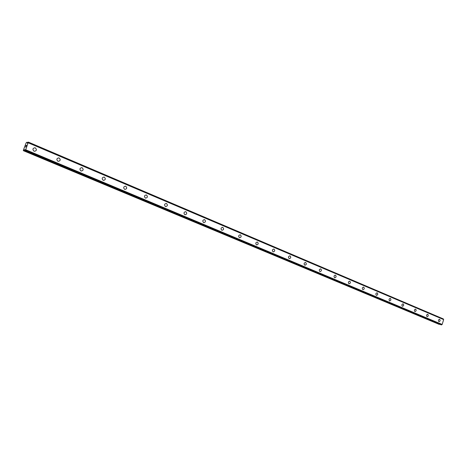 <?xml version="1.0" encoding="UTF-8"?>
<svg xmlns="http://www.w3.org/2000/svg" width="467" height="467" viewBox="0 0 467 467"><rect width="100%" height="100%" fill="white"/><g stroke="black" fill="none" stroke-linecap="round" stroke-linejoin="round"><path stroke-width="0.7" d="M34.038 151.191C32.34 149.428 32.637 148.284 34.943 147.765L35.294 147.876C36.992 149.644 36.683 150.783 34.377 151.296L34.038 151.191C32.34 149.428 32.637 148.284 34.943 147.765L35.288 147.876C36.992 149.644 36.689 150.783 34.377 151.296M58.813 157.881L59.134 157.98C60.774 159.714 60.471 160.835 58.229 161.343L57.92 161.243C56.279 159.516 56.577 158.395 58.813 157.881L59.134 157.98C60.774 159.714 60.471 160.835 58.229 161.343M81.836 167.641L82.134 167.735C83.71 169.433 83.412 170.531 81.235 171.033L80.949 170.945C79.367 169.247 79.664 168.149 81.836 167.641L82.134 167.735C83.71 169.433 83.412 170.531 81.235 171.033M104.053 177.057L104.328 177.145C105.851 178.808 105.554 179.888 103.44 180.385L103.178 180.303C101.654 178.639 101.946 177.559 104.053 177.057L104.328 177.145C105.851 178.808 105.56 179.888 103.446 180.385M124.642 189.339C123.171 187.711 123.457 186.648 125.512 186.152L125.763 186.234C127.234 187.862 126.942 188.925 124.887 189.421L124.642 189.339C123.171 187.711 123.457 186.648 125.512 186.152L125.763 186.234C127.234 187.862 126.942 188.925 124.887 189.421M145.389 198.072C143.964 196.479 144.25 195.434 146.241 194.937L146.48 195.013C147.899 196.613 147.607 197.658 145.616 198.148L145.389 198.072C143.964 196.479 144.25 195.434 146.241 194.937L146.48 195.013C147.899 196.613 147.613 197.658 145.616 198.148M165.441 206.519C164.069 204.955 164.349 203.927 166.287 203.437L166.509 203.507C167.875 205.077 167.595 206.105 165.657 206.589L165.441 206.519C164.069 204.955 164.349 203.927 166.287 203.437L166.503 203.507C167.881 205.077 167.595 206.105 165.657 206.589M184.844 214.692C183.513 213.156 183.794 212.141 185.679 211.656L185.884 211.72C187.209 213.261 186.928 214.271 185.043 214.756L184.844 214.692C183.513 213.15 183.794 212.141 185.673 211.656L185.884 211.72C187.209 213.261 186.928 214.271 185.043 214.756M203.624 222.596C202.339 221.089 202.614 220.091 204.447 219.607L204.639 219.671C205.918 221.183 205.643 222.175 203.81 222.66L203.624 222.596C202.339 221.089 202.614 220.091 204.441 219.607L204.634 219.671C205.918 221.183 205.643 222.175 203.81 222.66M221.807 230.254C220.57 228.777 220.838 227.797 222.619 227.312L222.8 227.371C224.037 228.853 223.763 229.834 221.983 230.313L221.807 230.254C220.564 228.777 220.838 227.797 222.619 227.312L222.8 227.371C224.037 228.853 223.769 229.834 221.983 230.313M239.431 237.674C238.228 236.22 238.497 235.257 240.231 234.778L240.4 234.837C241.597 236.29 241.328 237.254 239.594 237.726L239.431 237.674C238.228 236.22 238.497 235.257 240.231 234.778L240.394 234.831C241.597 236.29 241.328 237.254 239.594 237.726M256.511 244.866C255.35 243.441 255.612 242.49 257.299 242.017L257.457 242.069C258.619 243.494 258.356 244.445 256.663 244.918L256.511 244.866C255.35 243.441 255.612 242.49 257.299 242.017L257.457 242.069C258.619 243.494 258.356 244.445 256.669 244.918M273.078 251.841C271.952 250.446 272.214 249.506 273.855 249.034L274.006 249.08C275.127 250.481 274.87 251.421 273.224 251.888L273.078 251.841C271.952 250.446 272.208 249.506 273.855 249.034L274.001 249.08C275.127 250.487 274.87 251.421 273.224 251.894M289.155 258.613C288.063 257.235 288.32 256.313 289.919 255.84L290.06 255.887C291.151 257.264 290.894 258.187 289.295 258.66L289.155 258.613C288.063 257.235 288.314 256.313 289.919 255.84L290.06 255.887C291.145 257.264 290.894 258.187 289.289 258.66M304.758 265.18C303.702 263.832 303.953 262.921 305.511 262.454L305.646 262.495C306.702 263.849 306.445 264.76 304.887 265.227L304.764 265.18C303.702 263.832 303.953 262.921 305.511 262.454L305.646 262.495C306.702 263.849 306.451 264.76 304.887 265.227M319.918 271.566C318.891 270.235 319.136 269.342 320.654 268.875L320.782 268.916C321.804 270.241 321.559 271.14 320.035 271.607L319.918 271.566C318.891 270.235 319.136 269.342 320.654 268.869L320.776 268.916C321.804 270.241 321.559 271.14 320.035 271.607M334.641 277.766C333.642 276.458 333.887 275.577 335.37 275.11L335.487 275.151C336.479 276.458 336.234 277.34 334.751 277.801L334.641 277.766C333.642 276.458 333.887 275.577 335.37 275.11L335.487 275.151C336.479 276.458 336.24 277.34 334.757 277.801M348.948 283.79C347.985 282.506 348.224 281.636 349.666 281.169L349.783 281.21C350.746 282.494 350.507 283.364 349.059 283.825L348.954 283.79C347.985 282.506 348.224 281.636 349.672 281.175L349.777 281.21C350.746 282.494 350.507 283.364 349.059 283.825M363.676 287.1C364.616 288.367 364.377 289.225 362.97 289.686L362.871 289.651C361.931 288.39 362.164 287.526 363.571 287.065L363.676 287.1M362.871 289.651C361.931 288.39 362.164 287.526 363.577 287.065L363.682 287.106C364.616 288.367 364.383 289.225 362.97 289.686M376.408 295.348C375.491 294.111 375.725 293.258 377.103 292.803L377.202 292.838C378.107 294.076 377.879 294.928 376.501 295.383L376.408 295.348C375.491 294.111 375.725 293.258 377.097 292.803L377.202 292.832C378.112 294.076 377.879 294.928 376.501 295.383M389.577 300.894C388.69 299.674 388.918 298.839 390.26 298.378L390.359 298.413C391.241 299.633 391.013 300.474 389.671 300.929L389.577 300.894C388.69 299.674 388.918 298.839 390.26 298.378L390.354 298.413C391.241 299.633 391.013 300.474 389.671 300.929M402.402 306.294C401.538 305.097 401.766 304.268 403.074 303.813L403.167 303.842C404.025 305.044 403.797 305.873 402.484 306.323L402.402 306.294C401.538 305.097 401.76 304.268 403.074 303.813L403.161 303.842C404.025 305.044 403.797 305.873 402.49 306.323M414.889 311.553C414.048 310.374 414.27 309.557 415.554 309.101L415.636 309.131C416.471 310.316 416.249 311.133 414.97 311.582L414.889 311.553C414.048 310.374 414.27 309.557 415.548 309.101L415.636 309.131C416.471 310.316 416.249 311.133 414.97 311.582M427.784 314.285C428.601 315.447 428.379 316.252 427.13 316.702L427.054 316.673C426.237 315.511 426.459 314.705 427.708 314.256L427.784 314.285M427.702 314.256L427.79 314.285C428.601 315.447 428.379 316.252 427.13 316.702M439.552 319.276L439.628 319.305C440.416 320.45 440.2 321.243 438.98 321.693L438.904 321.664C438.116 320.52 438.326 319.726 439.552 319.276L439.628 319.305C440.416 320.45 440.2 321.243 438.98 321.693M441.128 324.828L24.909 150.578L441.128 324.828L442.161 324.46L443.65 319.586L443.335 318.92L28.353 142.091L25.72 149.761L25.136 150.567L24.897 149.545L23.794 150.643L23.35 150.672L23.379 150.141L26.164 142.797L27.01 142.207L27.302 143.2L28.341 142.091L443.341 318.926M443.58 319.451L28.335 142.698L443.58 319.451M439.64 324.203L23.951 150.508M23.35 150.672L439.447 324.349M26.438 145.441L26.088 145.838M26.234 145.459L25.761 146.171L26.059 145.383L26.502 145.348L26.175 146.142M26.502 145.348L26.064 145.383L25.761 146.171M25.883 146.772L25.399 147.14M443.37 318.979L28.347 142.149M443.65 319.586L28.335 142.855M442.161 324.46L25.72 149.761M442.027 324.553L25.597 149.925M441.572 324.88L25.189 150.502M441.508 324.909L25.136 150.567M27.845 142.569L27.028 142.219M27.787 142.645L27.045 142.324M443.603 319.475L28.341 142.721M442.062 324.542L25.627 149.895M24.949 149.685L24.658 149.563M24.938 149.884L24.506 149.697M439.249 324.402L23.794 150.643M27.851 142.563L27.01 142.207"/></g></svg>
